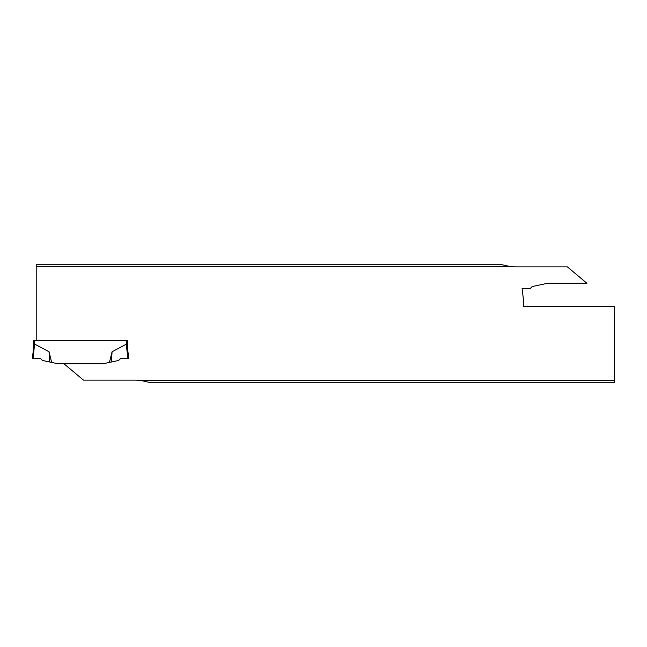 <?xml version="1.0" encoding="UTF-8"?>
<svg xmlns="http://www.w3.org/2000/svg" width="647" height="647" viewBox="0 0 647 647"><rect width="100%" height="100%" fill="white"/><g stroke="black" fill="none" stroke-linecap="round" stroke-linejoin="round"><path stroke-width="0.97" d="M141.095 380.517A50.134 50.134 0 0 0 134.891 380.129L83.487 380.129L63.948 363.735L103.237 363.735L118.636 360.46L120.698 358.398L128.761 358.398L127.41 347.407L127.41 340.726L36.208 340.726L36.208 266.483L509.763 266.483A50.134 50.134 0 0 0 515.966 266.871L567.37 266.871L586.91 283.265L547.621 283.265L532.222 286.54L530.16 288.602L522.097 288.602L523.447 299.593L523.447 306.274L614.65 306.274L614.65 380.517L141.095 380.517L150.921 382.757L614.65 382.757L614.65 380.517M36.208 266.483L36.208 264.243L499.937 264.243L509.763 266.483M36.208 340.726L33.701 340.726L33.701 347.407L33.701 340.726M51.655 362.409L42.476 360.46L40.413 358.398L32.35 358.398L33.765 346.881L34.906 344.253L49.043 351.766L51.655 362.409L57.874 363.735L63.948 363.735M109.456 362.409L112.068 351.766L111.43 361.988L103.237 363.735M112.068 351.766L126.205 344.253L127.41 347.407M34.461 344.851L33.167 358.398M127.944 358.398L126.205 344.253M49.673 361.988L49.043 351.766M126.634 340.726L126.634 344.794M34.469 340.726L34.469 344.786"/></g></svg>
